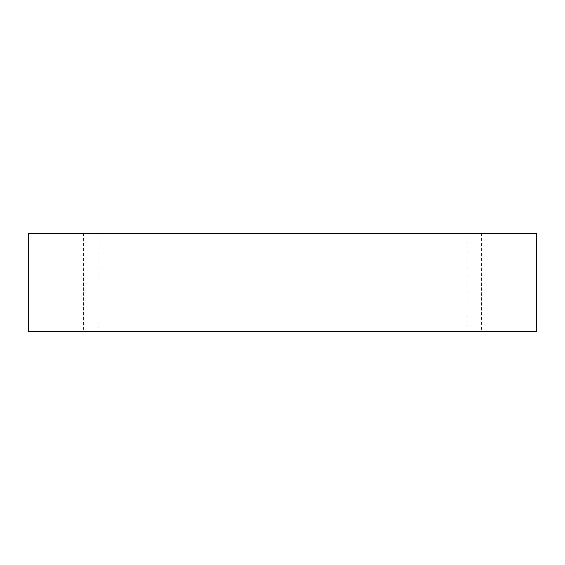 <?xml version="1.0" encoding="UTF-8"?>
<svg xmlns="http://www.w3.org/2000/svg" width="565" height="565" viewBox="0 0 565 565"><rect width="100%" height="100%" fill="white"/><g stroke="black" fill="none" stroke-linecap="round" stroke-linejoin="round"><path stroke-width="0.42" stroke-dasharray="2.83 2.12" d="M474.212 331.712L467.036 331.712L474.212 331.712M474.212 233.288L467.036 233.288L474.212 233.288M97.964 233.288L83.613 233.288L97.964 233.288L97.964 331.712L83.613 331.712L97.964 331.712M28.25 233.288L536.75 233.288L536.75 331.712L28.25 331.712L28.25 233.288M467.036 233.288L467.036 331.712M481.387 233.288L481.387 331.712M83.613 233.288L83.613 331.712"/><path stroke-width="0.85" d="M536.75 233.288L28.25 233.288L28.25 331.712L536.75 331.712L536.75 233.288"/></g></svg>
